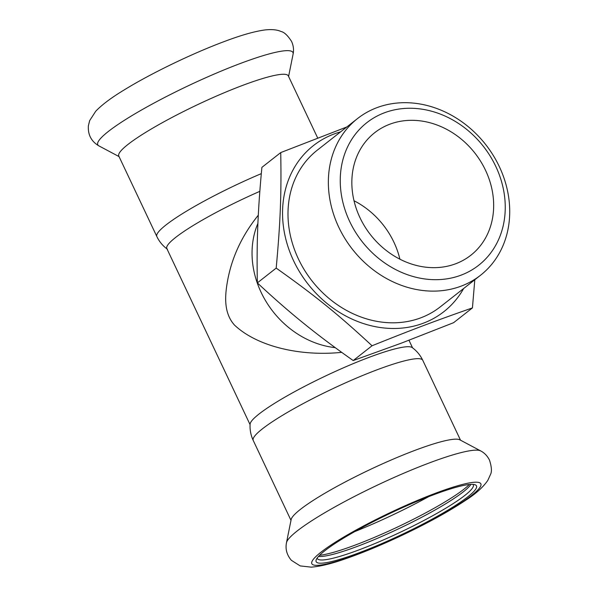 <?xml version="1.0" encoding="UTF-8"?>
<svg xmlns="http://www.w3.org/2000/svg" width="597" height="597" viewBox="0 0 597 597"><rect width="100%" height="100%" fill="white"/><g stroke="black" fill="none" stroke-linecap="round" stroke-linejoin="round"><path stroke-width="0.9" d="M353.999 200.741A77.886 66.267 -128.1 0 1 393.93 242.248A77.886 66.267 -128.1 0 1 399.893 259.173A77.886 66.267 51.9 0 0 393.93 242.248A77.886 66.267 51.9 0 0 353.999 200.741M341.7 352.357C300.254 356.588 257.091 346.499 234.449 325.037C223.479 312.716 224.815 295.545 227.726 279.889C232.143 256.583 242.337 235.024 258.3 215.204M335.23 347.648A86.871 73.909 -128.1 0 1 257.911 223.39A86.871 73.909 51.9 0 0 335.23 347.648M318.514 556.426A86.274 11.731 154.7 0 0 398.677 528.748A86.274 11.731 154.7 0 0 470.943 484.368M317.179 558.068A86.274 11.731 154.7 0 0 317.313 558.501A86.274 11.731 154.7 0 0 400.326 532.24A86.274 11.731 154.7 0 0 473.309 484.764A86.274 11.731 154.7 0 0 473.063 484.383M319.604 555.285A88.669 12.059 154.7 0 0 397.803 526.897A88.669 12.059 154.7 0 0 469.376 484.488M253.218 440.422A93.759 12.753 154.7 0 1 291.388 410.117A93.759 12.753 154.7 0 1 376.737 369.924A93.759 12.753 154.7 0 1 422.758 360.282C420.266 355.111 416.728 350.864 412.146 347.544A89.863 12.224 154.7 0 0 368.655 357.506A89.863 12.224 154.7 0 0 250.106 424.139C249.762 429.788 250.8 435.213 253.218 440.422L290.993 520.338M480.675 450.914L459.824 439.825A93.759 12.753 154.7 0 0 414.788 450.422A93.759 12.753 154.7 0 0 291.149 519.554L286.485 542.703C285.217 549.083 286.836 554.949 291.358 560.299L300.172 565.904L311.261 567.15C320.179 566.471 331.529 563.702 345.32 558.844C362.633 552.844 381.655 544.949 402.393 535.151C428.071 522.935 449.235 511.256 465.884 500.122C475.6 493.965 482.898 487.406 487.779 480.458L490.503 474.466C491.995 471.637 491.652 466.847 489.48 460.093C487.368 455.907 484.436 452.847 480.675 450.914A107.945 14.679 154.7 0 0 428.825 463.115A107.945 14.679 154.7 0 0 286.485 542.703M432.974 495.003A88.669 12.059 154.7 0 0 316.216 559.814A88.669 12.059 154.7 0 0 401.482 534.681A88.669 12.059 154.7 0 0 475.025 484.742A88.669 12.059 154.7 0 0 432.974 495.003M261.314 173.637A93.759 12.753 -25.3 0 0 156.832 236.509C159.317 241.688 162.854 245.934 167.436 249.248A89.863 12.224 -25.3 0 1 259.837 191.338M156.832 236.509L118.781 156.018A93.759 12.753 -25.3 0 1 156.951 125.706A93.759 12.753 -25.3 0 1 242.3 85.52A93.759 12.753 -25.3 0 1 288.314 75.879L317.664 137.967M353.208 360.551C334.82 347.641 318.231 335.178 303.44 323.171C288.62 311.186 273.262 297.761 257.359 282.888L276.195 268.098C315.335 295.843 337.88 314.112 372.043 345.76L353.208 360.551L401.557 343.074L453.601 322.693L472.436 307.903L474.802 279.754M372.043 345.76C412.923 329.328 436.534 320.425 472.436 307.903M257.359 282.888C256.926 263.202 257.068 244.434 257.777 226.584C258.464 208.749 259.837 189.018 261.896 167.369L280.732 152.578C281.486 194.801 280.418 221.972 276.195 268.098M346.835 126.96L280.732 152.578M340.626 131.84A105.587 89.841 51.9 0 0 308.022 284.082A105.587 89.841 51.9 0 0 463.653 288.508M357.521 118.572L317.164 150.265A99.602 84.737 51.9 0 0 312.03 280.933A99.602 84.737 51.9 0 0 440.19 306.925L480.555 275.232A99.602 84.737 51.9 0 0 499.331 166.623A99.602 84.737 51.9 0 0 357.521 118.572A99.602 84.737 51.9 0 0 352.394 249.24A99.602 84.737 51.9 0 0 480.555 275.232M495.801 166.436A90.61 77.095 51.9 0 0 352.999 137.474A90.61 77.095 51.9 0 0 419.452 278.045A90.61 77.095 51.9 0 0 495.801 166.436M485.54 170.309A77.886 66.267 51.9 0 0 374.647 132.735A77.886 66.267 51.9 0 0 370.633 234.912A77.886 66.267 51.9 0 0 470.854 255.24A77.886 66.267 51.9 0 0 485.54 170.309M354.79 531.576A100.945 13.731 154.7 0 0 428.721 496.629M434.952 493.443A93.46 12.709 154.7 0 0 311.761 563.546A93.46 12.709 154.7 0 0 442.265 514.338A93.46 12.709 154.7 0 0 434.952 493.443M119.057 156.601L98.908 145.884A107.945 14.679 -25.3 0 1 137.668 112.229A107.945 14.679 -25.3 0 1 239.979 63.618A107.945 14.679 -25.3 0 1 293.097 54.088L288.59 76.461M166.817 248.531L250.083 424.668M408.982 340.26L412.572 347.857M422.758 360.282L460.526 440.198M98.908 145.884C91.304 141.444 87.796 134.735 88.371 125.758L89.677 120.587L95.744 111.229C101.93 104.766 111.273 97.751 123.78 90.184C150.123 73.864 191.256 53.924 223.151 41.969C240.576 35.32 254.62 31.298 265.269 29.91C272.083 29.216 277.374 29.768 281.15 31.551C284.276 32.201 287.761 35.507 291.597 41.469C293.485 45.753 293.985 49.961 293.097 54.088"/></g></svg>
